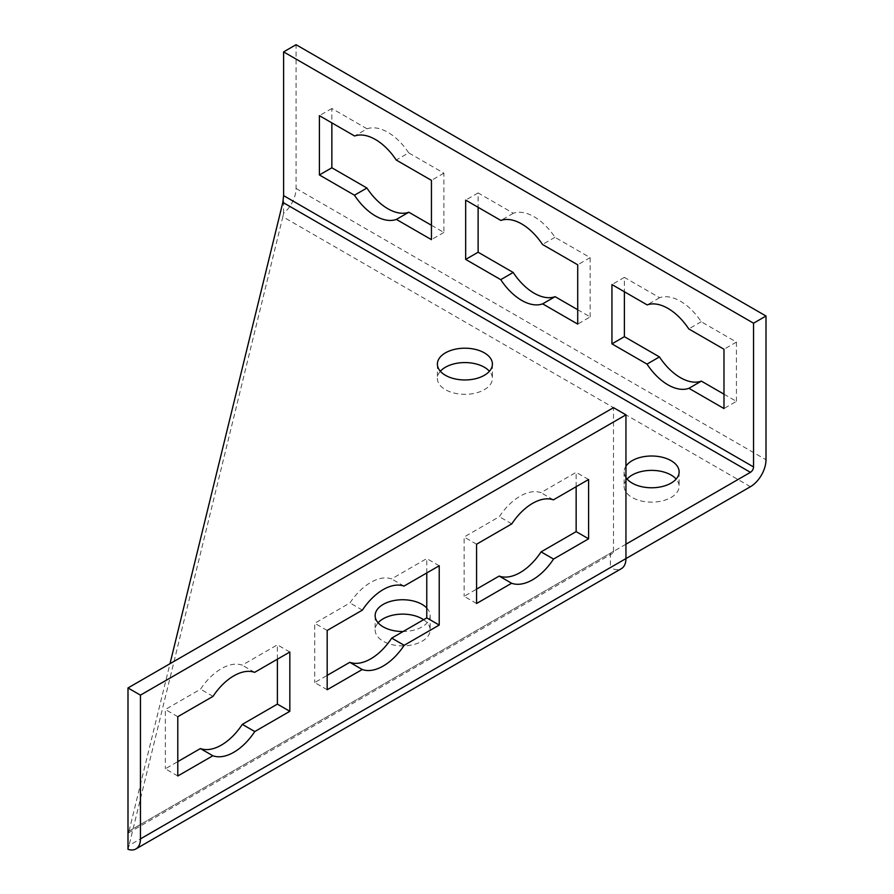 <?xml version="1.0" encoding="UTF-8"?>
<svg xmlns="http://www.w3.org/2000/svg" width="894" height="894" viewBox="0 0 894 894"><rect width="100%" height="100%" fill="white"/><g stroke="black" fill="none" stroke-linecap="round" stroke-linejoin="round"><path stroke-width="0.67" stroke-dasharray="4.47 3.35" d="M440.362 371.267A27.513 15.88 0 0 0 437.389 378.453A27.513 15.88 0 0 0 445.447 389.683A27.513 15.88 0 0 0 475.418 393.125A27.513 15.88 0 0 0 492.404 378.453A27.513 15.88 0 0 0 489.42 371.267M378.117 622.816A27.513 15.88 0 0 0 375.145 630.002A27.513 15.88 0 0 0 383.202 641.233A27.513 15.88 0 0 0 413.173 644.675A27.513 15.88 0 0 0 430.159 630.002A27.513 15.88 0 0 0 423.6 619.71M426.773 607.998A27.513 15.88 180 0 1 430.159 615.631A27.513 15.88 180 0 1 403.16 631.51M627.096 479.072A27.513 15.88 0 0 0 624.113 486.258A27.513 15.88 0 0 0 632.17 497.489A27.513 15.88 0 0 0 662.152 500.931A27.513 15.88 0 0 0 679.127 486.258A27.513 15.88 0 0 0 676.155 479.072M625.945 477.586A27.513 15.88 180 0 1 624.113 471.887A27.513 15.88 180 0 1 625.945 466.187M476.569 603.506L464.12 596.32L476.569 589.124M576.149 486.705L576.149 472.334L540.948 492.661A46.745 26.988 120 0 0 499.321 516.698L464.12 537.026L464.12 596.32M588.598 479.519L576.149 472.334M553.397 499.847L540.948 492.661M511.77 523.884L499.321 516.698M476.569 544.211L464.12 537.026M327.182 689.743L314.733 682.558L327.182 675.372M426.773 572.953L426.773 558.582L391.561 578.91A46.745 26.988 120 0 0 349.945 602.936L314.733 623.263L314.733 682.558M439.222 565.768L426.773 558.582M404.01 586.095L391.561 578.91M362.383 610.121L349.945 602.936M327.182 630.449L314.733 623.263M177.794 775.992L165.345 768.806L177.794 761.621M277.386 659.202L277.386 644.831L242.185 665.158A46.745 26.988 120 0 0 200.558 689.185L165.345 709.512L165.345 768.806M289.835 652.017L277.386 644.831M254.634 672.344L242.185 665.158M213.007 696.37L200.558 689.185M177.794 716.697L165.345 709.512M723.984 394.176L736.433 401.361L723.984 408.547M736.433 401.361L736.433 342.067L701.22 321.739A46.745 26.988 -120 0 0 659.604 297.713L624.392 277.386L624.392 291.757M624.392 277.386L611.943 284.571M659.604 297.713L647.155 304.899M701.22 321.739L688.771 328.925M736.433 342.067L723.984 349.252M577.714 309.726L590.163 316.912L577.714 324.097M590.163 316.912L590.163 257.617L554.951 237.29A46.745 26.988 -120 0 0 513.324 213.264L478.122 192.936L478.122 207.307M478.122 192.936L465.673 200.122M513.324 213.264L500.875 220.449M554.951 237.29L542.502 244.475M590.163 257.617L577.714 264.803M431.444 225.277L443.893 232.462L443.893 173.168L408.681 152.84L396.232 160.037M408.681 152.84A46.745 26.988 -120 0 0 367.054 128.814L354.605 136M443.893 173.168L431.444 180.353M443.893 232.462L431.444 239.648M367.054 128.814L331.853 108.487L331.853 122.858M331.853 108.487L319.404 115.672M127.998 849.3L129.027 845.478L610.39 567.567A22.004 12.706 -120 0 0 621.386 568.662M625.945 544.211L129.027 831.107L128.3 833.007L127.998 831.699L613.496 551.397A4.403 2.537 60 0 1 612.591 553.408A4.403 2.537 60 0 1 610.39 553.196L610.39 567.567L625.945 558.582M613.496 551.397L613.496 407.653M750.435 486.716L282.839 216.75L129.027 845.478M282.839 216.75L283.61 213.241A22.004 12.706 120 0 0 296.059 188.444L296.059 44.7M283.61 213.241L283.61 195.63M129.027 831.107L169.983 663.717M296.059 188.444L766.002 459.762M437.389 364.082L437.389 378.453M492.404 364.082L492.404 378.453M375.145 615.631L375.145 630.002M430.159 615.631L430.159 630.002M624.113 471.887L624.113 486.258M679.127 471.887L679.127 486.258M128.3 833.007L612.591 553.408"/><path stroke-width="1.34" d="M489.42 371.267A27.513 15.88 0 0 0 464.891 362.573A27.513 15.88 0 0 0 440.362 371.267M445.447 375.312A27.513 15.88 180 0 1 437.389 364.082A27.513 15.88 180 0 1 464.891 348.202A27.513 15.88 180 0 1 492.404 364.082A27.513 15.88 180 0 1 475.418 378.754A27.513 15.88 180 0 1 445.447 375.312M423.6 619.71A27.513 15.88 0 0 0 378.117 622.816M403.16 631.51A27.513 15.88 180 0 1 383.202 626.862A27.513 15.88 180 0 1 375.145 615.631A27.513 15.88 180 0 1 395.83 600.243A27.513 15.88 180 0 1 426.773 607.998M676.155 479.072A27.513 15.88 0 0 0 651.625 470.378A27.513 15.88 0 0 0 627.096 479.072M625.945 466.187A27.513 15.88 180 0 1 656.643 456.275A27.513 15.88 180 0 1 679.127 471.887A27.513 15.88 180 0 1 662.152 486.559A27.513 15.88 180 0 1 632.17 483.118A27.513 15.88 180 0 1 625.945 477.586M476.569 589.124L499.176 576.071A46.868 27.066 120 0 0 541.093 551.866L576.149 531.628L576.149 486.705M553.542 559.063A46.868 27.066 -60 0 1 511.625 583.257L476.569 603.506L476.569 544.211L511.77 523.884A46.745 26.988 -60 0 1 553.397 499.847L588.598 479.519L588.598 538.814L553.542 559.063L541.093 551.866M511.625 583.257L499.176 576.071M588.598 538.814L576.149 531.628M327.182 675.372L349.789 662.32A46.868 27.066 120 0 0 391.717 638.115L426.773 617.877L426.773 572.953M404.166 645.3A46.868 27.066 -60 0 1 362.238 669.505L327.182 689.743L327.182 630.449L362.383 610.121A46.745 26.988 -60 0 1 404.01 586.095L439.222 565.768L439.222 625.062L404.166 645.3L391.717 638.115M362.238 669.505L349.789 662.32M439.222 625.062L426.773 617.877M177.794 761.621L200.412 748.569A46.868 27.066 120 0 0 242.33 724.364L277.386 704.126L277.386 659.202M254.779 731.549A46.868 27.066 -60 0 1 212.861 755.754L177.794 775.992L177.794 716.697L213.007 696.37A46.745 26.988 -60 0 1 254.634 672.344L289.835 652.017L289.835 711.311L254.779 731.549L242.33 724.364M212.861 755.754L200.412 748.569M289.835 711.311L277.386 704.126M723.984 408.547L688.928 388.309A46.868 27.066 60 0 1 646.999 364.104L611.943 343.866L611.943 284.571L647.155 304.899A46.745 26.988 60 0 1 688.771 328.925L723.984 349.252L723.984 408.547M624.392 291.757L624.392 336.68L659.448 356.918A46.868 27.066 -120 0 0 701.377 381.123L723.984 394.176M701.377 381.123L688.928 388.309M659.448 356.918L646.999 364.104M624.392 336.68L611.943 343.866M577.714 324.097L542.647 303.859A46.868 27.066 60 0 1 500.729 279.654L465.673 259.416L465.673 200.122L500.875 220.449A46.745 26.988 60 0 1 542.502 244.475L577.714 264.803L577.714 324.097M478.122 207.307L478.122 252.231L513.178 272.469A46.868 27.066 -120 0 0 555.096 296.674L577.714 309.726M555.096 296.674L542.647 303.859M513.178 272.469L500.729 279.654M478.122 252.231L465.673 259.416M354.605 136A46.745 26.988 60 0 1 396.232 160.037L431.444 180.353L431.444 239.648L396.377 219.41A46.868 27.066 60 0 1 354.46 195.205L319.404 174.967L319.404 115.672L354.605 136M331.853 122.858L331.853 167.781L366.909 188.019A46.868 27.066 -120 0 0 408.826 212.224L431.444 225.277M408.826 212.224L396.377 219.41M366.909 188.019L354.46 195.205M331.853 167.781L319.404 174.967M625.945 544.211L750.435 472.334A4.403 2.537 120 0 0 753.553 466.947L283.61 195.63L283.61 51.886L296.059 44.7L766.002 316.018L766.002 459.762A22.004 12.706 -60 0 1 750.435 486.716L140.447 838.885A22.004 12.706 60 0 1 135.899 848.954L621.386 568.662A22.004 12.706 -120 0 0 625.945 558.582L625.945 414.838L140.447 695.141L127.998 687.955L613.496 407.653L625.945 414.838M135.899 848.954A22.004 12.706 60 0 1 127.998 849.3L127.998 687.955M140.447 838.885L140.447 695.141M766.002 316.018L753.553 323.203L283.61 51.886M753.553 466.947L753.553 323.203M283.61 195.63L282.839 202.379L750.435 472.334M169.983 663.717L282.839 202.379"/></g></svg>
